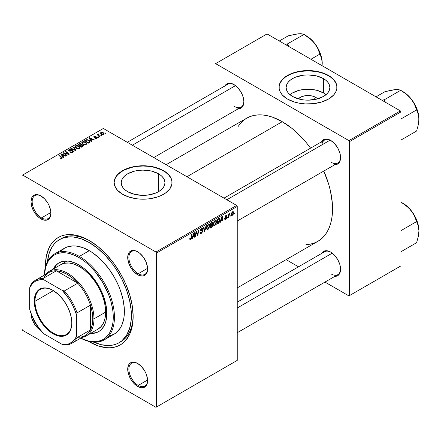 <?xml version="1.0" encoding="UTF-8"?>
<svg xmlns="http://www.w3.org/2000/svg" width="441" height="441" viewBox="0 0 441 441"><rect width="100%" height="100%" fill="white"/><g stroke="black" fill="none" stroke-linecap="round" stroke-linejoin="round"><path stroke-width="0.66" d="M315.756 97.373L313.865 99.699L315.756 97.373L317.669 98.861A10.981 6.339 180 0 0 315.756 97.373A10.981 6.339 180 0 0 298.314 98.861L301.892 96.585L305.85 95.636L312.195 95.995L315.756 97.373M326.004 94.699A21.863 12.624 0 0 0 323.451 92.93L323.451 78.614A21.863 12.624 180 0 1 329.857 87.539A21.863 12.624 180 0 1 316.357 99.203A21.863 12.624 180 0 1 292.532 96.463L289.814 94.55L287.791 92.373L286.545 90.003L286.126 87.539L286.545 85.074L287.791 82.71L289.814 80.527L292.532 78.614L295.845 77.043L303.728 75.157L307.989 74.915L316.357 75.88L323.451 78.614L326.169 80.527L328.192 82.71L329.438 85.074L329.857 87.539L329.438 90.003L328.192 92.373L326.169 94.55L323.451 96.463L316.357 99.203L307.989 100.162L303.728 99.92L299.626 99.203L292.532 96.463A21.863 12.624 180 0 1 286.126 87.539A21.863 12.624 180 0 1 299.626 75.88A21.863 12.624 180 0 1 323.451 78.614L323.451 92.93A21.863 12.624 0 0 0 289.98 94.699M336.935 87.406A28.946 16.708 0 0 0 328.457 75.725L328.457 75.455A28.946 16.708 180 0 1 336.935 87.268A28.946 16.708 180 0 1 319.069 102.709A28.946 16.708 180 0 1 287.526 99.087L294.345 102.009L299.588 103.26L305.155 103.9L313.639 103.657L321.638 102.009L328.457 99.087L333.517 95.146L335.689 92.119L336.797 88.906L336.797 85.631L336.378 84.011L334.73 80.874L332.056 77.985L326.351 74.353L321.638 72.533L316.395 71.277L307.989 70.56L299.588 71.277L294.345 72.533L289.632 74.353L283.927 77.985L280.294 82.417L279.186 85.631L279.186 88.906L280.294 92.119L282.466 95.146L287.526 99.087A28.946 16.708 180 0 1 279.048 87.268A28.946 16.708 180 0 1 296.914 71.833A28.946 16.708 180 0 1 328.457 75.455L328.457 75.725A28.946 16.708 0 0 0 297.025 72.076A28.946 16.708 0 0 0 279.048 87.406M127.631 191.67A21.863 12.624 180 0 1 121.225 182.745A21.863 12.624 180 0 1 134.726 171.08A21.863 12.624 180 0 1 158.556 173.815L158.556 191.67L155.238 193.241L147.36 195.126L143.093 195.369L134.726 194.404L127.631 191.67L124.913 189.757L122.89 187.574L121.65 185.203L121.225 182.745L121.65 180.281L122.89 177.91L124.913 175.727L127.631 173.815L134.726 171.08L138.827 170.364L143.093 170.121L151.461 171.08L158.556 173.815L161.274 175.727L163.291 177.91L164.537 180.281L164.956 182.745L164.537 185.203L163.291 187.574L161.274 189.757L158.556 191.67L158.556 173.815A21.863 12.624 180 0 1 164.956 182.745A21.863 12.624 180 0 1 151.461 194.404A21.863 12.624 180 0 1 127.631 191.67M172.034 182.607A28.946 16.708 0 0 0 163.561 170.926L163.561 170.656A28.946 16.708 180 0 1 172.034 182.475A28.946 16.708 180 0 1 154.168 197.91A28.946 16.708 180 0 1 122.626 194.288L129.45 197.21L137.449 198.863L143.093 199.183L148.738 198.863L156.737 197.21L161.456 195.391L165.469 193.075L169.835 188.869L171.896 184.112L171.896 180.838L171.477 179.211L169.835 176.08L167.161 173.192L161.456 169.553L156.737 167.734L151.495 166.483L143.093 165.761L134.692 166.483L129.45 167.734L124.731 169.553L120.718 171.874L117.565 174.597L114.704 179.211L114.147 182.475L115.393 187.326L117.565 190.352L122.626 194.288A28.946 16.708 180 0 1 114.147 182.475A28.946 16.708 180 0 1 132.019 167.034A28.946 16.708 180 0 1 163.561 170.656L163.561 170.926A28.946 16.708 0 0 0 132.124 167.277A28.946 16.708 0 0 0 114.153 182.607M137.95 363.638A13.23 7.64 -120 0 0 128.882 369.371A13.23 7.64 -120 0 0 138.237 385.406L137.653 386.421A14.057 8.114 60 0 1 127.714 369.2A14.057 8.114 60 0 1 137.653 363.461L133.849 362.138L130.624 362.767L129.389 363.792L128.469 365.247L127.714 369.2L128.469 374.034L130.624 379.001L133.849 383.35L137.653 386.421L141.456 387.744L143.176 387.672L145.921 386.09L146.836 384.635L147.597 380.682L147.404 378.328L145.921 373.334L144.681 370.881L141.456 366.532L137.653 363.461A14.057 8.114 60 0 1 147.597 380.682A14.057 8.114 60 0 1 137.653 386.421L138.237 385.406A13.23 7.64 60 0 1 129.593 373.748A13.23 7.64 60 0 1 131.622 363.147A13.23 7.64 60 0 1 137.95 363.638M32.81 317.669A13.23 7.64 -120 0 0 38.113 326.858A13.23 7.64 60 0 1 32.81 317.669M40.936 330.579A14.057 8.114 60 0 1 30.997 313.347L31.752 318.193L33.907 323.159L37.132 327.509L40.947 330.59A14.057 8.114 60 0 1 40.936 330.579L40.941 330.574M41.233 196.118A13.23 7.64 -120 0 0 32.165 201.851A13.23 7.64 -120 0 0 41.52 217.887L40.936 218.901A14.057 8.114 60 0 1 30.997 201.68A14.057 8.114 60 0 1 40.936 195.942L37.132 194.619L33.907 195.247L32.673 196.273L31.752 197.728L30.997 201.68L31.752 206.515L33.907 211.482L35.412 213.78L38.995 217.562L42.876 219.8L46.459 220.153L49.205 218.571L50.12 217.115L50.88 213.163L50.687 210.809L49.205 205.815L47.964 203.362L44.739 199.012L40.936 195.942A14.057 8.114 60 0 1 50.88 213.163A14.057 8.114 60 0 1 40.936 218.901L41.52 217.887A13.23 7.64 60 0 1 32.877 206.228A13.23 7.64 60 0 1 34.905 195.628A13.23 7.64 60 0 1 41.233 196.118M137.95 251.96A13.23 7.64 -120 0 0 128.882 257.687A13.23 7.64 -120 0 0 138.237 273.729L137.653 274.737A14.057 8.114 60 0 1 127.714 257.522A14.057 8.114 60 0 1 137.653 251.783L135.718 250.885L132.129 250.527L129.389 252.114L128.469 253.564L127.714 257.522L128.469 262.351L130.624 267.318L133.849 271.673L137.653 274.737L139.593 275.642L143.176 275.994L145.921 274.412L146.836 272.957L147.597 268.999L147.404 266.651L145.921 261.656L143.176 256.905L139.593 253.123L137.653 251.783A14.057 8.114 60 0 1 147.597 268.999A14.057 8.114 60 0 1 137.653 274.737L138.237 273.729A13.23 7.64 60 0 1 129.593 262.07A13.23 7.64 60 0 1 131.622 251.464A13.23 7.64 60 0 1 137.95 251.96M50.864 212.496L41.52 217.887L50.864 212.496M147.581 380.015L138.237 385.406L147.581 380.015M147.581 268.337L138.237 273.729L147.581 268.337M224.006 198.13L324.593 140.056A13.23 7.64 60 0 1 330.921 140.552A13.23 7.64 -120 0 0 321.913 144.88M321.632 141.765A14.057 8.114 60 0 1 330.623 140.376L326.82 139.053L325.1 139.119L323.595 139.676L321.439 142.156M224.916 85.929A14.057 8.114 60 0 1 233.906 84.534L230.097 83.211L228.383 83.283L226.872 83.84L224.723 86.32M321.632 253.448A14.057 8.114 60 0 1 330.623 252.054L326.82 250.731L325.1 250.802L322.354 252.384L321.439 253.84M59.524 239.617A59.541 34.376 60 0 1 89.297 242.567L91.017 241.574L89.297 242.567L81.083 238.757L73.184 236.966L69.452 236.85L62.589 238.179L59.524 239.617L56.751 241.552L54.287 243.961L52.165 246.828L49.006 253.807L47.452 261.645A59.541 34.376 60 0 1 59.524 239.617L61.282 238.603A59.541 34.376 60 0 1 90.184 241.062A59.541 34.376 -120 0 0 60.417 239.132M89.297 240.543L80.742 236.574L72.511 234.706L68.62 234.584L64.932 235.009L61.475 235.974L58.284 237.467L55.395 239.485L52.832 241.993L50.616 244.981L48.78 248.41L46.283 256.469L45.451 266.932A62.021 35.809 60 0 1 89.297 240.543L89.297 240.543A62.021 35.809 60 0 1 133.154 316.5L132.311 306.137L129.814 295.194L125.762 284.098L120.305 273.277L113.662 263.145L106.077 254.088L97.852 246.453L89.297 240.543M89.297 341.825A62.021 35.809 60 0 1 88.376 341.279L97.852 345.788L106.077 347.657L109.969 347.778L113.662 347.354L117.119 346.389L120.305 344.895L123.199 342.883L125.762 340.369L129.814 333.953L132.311 325.893L133.154 316.5A62.021 35.809 60 0 1 89.297 341.825L89.451 341.549L89.297 341.825M166.119 164.708L246.701 118.182A71.117 41.063 -120 0 1 282.262 121.705L292.074 128.485L296.859 132.636L305.966 142.25L310.585 148.143A71.117 41.063 -120 0 0 282.262 121.705L186.951 176.736L282.262 121.705L272.45 117.157L267.665 115.779L263.018 115.013L258.558 114.875L254.325 115.36L250.361 116.468L246.701 118.182L243.388 120.492L240.45 123.37L237.914 126.793M305.966 244.672L310.199 244.187L314.163 243.079L317.823 241.365A71.117 41.063 -120 0 0 323.815 171.058L328.721 184.377L330.386 190.699L332.31 202.976L332.31 214.359L331.582 219.579L330.386 224.414L328.721 228.818L326.616 232.754L324.074 236.178L321.136 239.055L317.823 241.365L237.236 287.89M237.236 302.168L324.593 251.739A13.23 7.64 60 0 1 330.921 252.23M127.289 142.289L227.876 84.22A13.23 7.64 60 0 1 234.199 84.711M22.05 175.386L22.05 329.333L22.05 175.386L22.634 175.044L103.332 128.458L236.652 205.429L155.96 252.02L22.634 175.044L155.96 252.02L156.544 253.029L156.544 406.982L237.236 360.391L237.236 206.443L156.544 253.029L156.544 406.982L155.96 407.319L22.634 330.342L22.05 329.333L22.634 330.342L155.96 407.319L156.544 406.982L237.236 360.391L155.96 407.319L237.236 360.391L237.236 206.443L236.652 205.429L237.236 206.443L156.544 253.029L155.96 252.02L236.652 205.429L103.332 128.458L22.05 175.386M216.559 221.773L215.55 224.833L214.618 225.632L213.802 225.594L213.4 223.741L214.172 221.465L215.765 220.307L216.388 220.776L216.559 221.773L216.057 220.395L215.142 220.489L213.929 221.9L213.367 224.32L213.896 225.654L214.773 225.549L213.4 224.756L214.773 225.549L216.559 221.773L216.09 221.503L216.559 221.773M220.869 220.682L220.368 222.258L219.905 222.529L221.806 216.702L222.325 216.404L222.887 220.803L222.457 221.051L222.319 219.844L220.869 220.682L222.319 219.844L222.457 221.051L222.887 220.803L222.325 216.404L221.806 216.702L219.905 222.529L220.368 222.258L220.053 222.077L220.368 222.258L220.869 220.682L220.566 220.506L220.869 220.682M190.606 239.507L189.873 239.474L189.801 238.493L190.231 238.184L190.446 239L191.025 238.471L191.681 234.094L192.111 233.846L191.328 238.669L190.606 239.507L191.603 237.605L192.111 233.846L191.681 234.094L191.19 237.727L190.633 238.934L190.231 238.184L189.801 238.493L189.994 239.601L190.606 239.507L189.768 239.022L190.606 239.507M202.684 231.139L201.884 232.909L200.423 233.405L200.131 232.401L200.556 232.098L200.694 232.771L201.206 232.809L202.243 231.613L202.116 231.062L200.627 230.571L200.633 229.618L201.261 228.576L202.165 228.063L202.81 228.444L202.899 229.033L202.469 229.326L202.347 228.791L201.84 228.73L200.98 229.888L202.419 230.389L202.684 231.139L200.98 229.888L201.691 228.807L202.469 229.326L202.899 229.033L202.551 228.118L201.702 228.245L200.556 230.163L201.041 230.919L202.149 231.084L202.259 231.431L201.427 232.705L200.666 232.732L200.556 232.098L200.131 232.401L200.473 233.438L201.399 233.272L200.137 232.539L201.399 233.272L202.684 231.139L200.572 229.921L202.684 231.139M206.509 225.533L204.723 231.293L204.177 231.608L203.549 227.242L203.979 226.994L204.519 230.737L206.052 225.798L206.509 225.533L206.052 225.798L204.519 230.737L203.979 226.994L203.549 227.242L204.177 231.608L204.723 231.293L204.078 230.924L204.723 231.293L206.509 225.533M209.756 225.704L208.747 228.758L207.81 229.557L207 229.518L206.592 227.672L207.369 225.395L208.962 224.237L209.585 224.706L209.756 225.704L209.255 224.326L208.339 224.414L207.127 225.831L206.564 228.245L207.094 229.579L207.97 229.48L206.597 228.686L207.97 229.48L209.756 225.704L209.288 225.434L209.756 225.704M234.358 213.505L233.835 214.486L234.358 213.505M212.782 225.169L212.071 226.933L209.966 228.262L210.66 223.14L212.132 222.325L212.711 222.457L212.805 223.394L212.275 224.508L212.782 225.169L212.275 224.508L212.838 223.03L212.275 222.286L210.66 223.14L209.966 228.262L211.608 227.319L211.129 227.043L211.608 227.319L212.782 225.169L211.708 224.546L212.782 225.169M192.855 236.856L192.353 238.432L191.89 238.702L193.792 232.876L194.31 232.578L194.872 236.977L194.442 237.225L194.305 236.018L192.855 236.856L194.305 236.018L194.442 237.225L194.872 236.977L194.31 232.578L193.792 232.876L191.89 238.702L192.353 238.432L192.039 238.25L192.353 238.432L192.855 236.856L192.552 236.679L192.855 236.856M196.162 233.35L195.727 236.486L195.297 236.734L195.991 231.602L196.443 231.343L197.612 234.678L198.185 230.34L198.615 230.092L197.921 235.218L197.474 235.477L196.295 232.153L196.162 233.35L196.295 232.153L197.474 235.477L197.921 235.218L198.615 230.092L198.185 230.34L197.612 234.678L196.443 231.343L195.991 231.602L195.297 236.734L195.727 236.486L195.357 236.277L195.727 236.486L196.162 233.35L195.787 233.135L196.162 233.35M225.621 218.857L225.009 218.35L224.585 218.719L225.599 219.298L224.932 219.458L224.618 219.05L225.009 218.35L225.456 218.934L226.172 218.13L226.062 217.738L225.048 217.474L225.02 216.663L225.676 215.71L226.542 215.462L226.817 216.079L226.393 216.388L225.946 215.98L225.384 216.718L226.553 217.419L226.294 218.648L225.599 219.298L226.608 217.722L225.384 216.768L225.831 216.035L226.393 216.388L226.817 216.079L226.575 215.478L225.847 215.594L224.96 217.088L226.178 218.008L225.621 218.857L224.656 218.604M218.642 223.146L216.774 224.337L217.463 219.21L219.238 218.361L219.899 219.453L219.436 221.922L218.642 223.146L219.905 219.734L219.006 218.383L217.463 219.21L216.774 224.337L217.981 223.637L217.507 223.361L217.981 223.637L218.642 223.146L218.234 222.909L218.642 223.146M233.57 212.573L233.041 214.596L231.817 215.605L231.36 215.34L231.233 214.491L231.96 212.27L233.008 211.575L233.57 212.573L233.239 211.641L232.578 211.713L231.233 214.679L231.558 215.544L232.242 215.467L231.238 214.883L232.242 215.467L233.57 212.573L233.057 212.281L233.57 212.573M230.423 215.776L229.899 216.757L230.423 215.776M228.901 215.958L228.686 217.457L228.256 217.705L228.758 213.979L229.188 213.731L229.083 214.502L230.059 213.29L228.901 215.958L230.059 213.29L229.083 214.502L229.188 213.731L228.758 213.979L228.256 217.705L228.686 217.457L228.317 217.242L228.686 217.457L228.901 215.958L228.521 215.737L228.901 215.958M227.556 217.435L227.032 218.411L227.556 217.435M98.812 137.14L98.326 136.749L97.891 136.997L98.387 137.388L98.812 137.14L98.326 136.749L97.891 136.997L98.387 137.388L98.812 137.14M101.684 135.486L101.198 135.089L100.763 135.343L101.259 135.729L101.684 135.486L101.198 135.089L100.763 135.343L101.259 135.729L101.684 135.486M86.182 144.494L86.717 143.248L85.251 141.914L83.129 141.589L81.839 142.344L81.811 143.11L82.555 143.992L85.212 144.786L86.182 144.494L86.789 143.606L85.587 142.09L82.351 141.859L81.756 142.917L83.007 144.284L86.182 144.494M91.722 141.236L91.105 140.299L92.56 139.461L93.812 140.029L94.242 139.78L89.589 137.741L89.071 138.039L91.259 141.5L91.722 141.236L91.105 140.299L92.56 139.461L93.812 140.029L94.242 139.78L89.589 137.741L89.071 138.039L91.259 141.5L91.722 141.236M81.53 144.698L81.094 143.794L81.094 145.221L81.094 143.794L79.606 143.584L79.606 144.064L79.606 143.584L78.967 143.871L78.967 144.428L78.967 143.871L77.919 144.477L81.32 147.239L83.327 145.965L83.084 145.028L81.53 144.698L81.364 143.987L80.405 143.546L77.919 144.477L81.32 147.239L83.426 145.657L82.864 144.88L81.53 144.698L81.613 144.433M76.078 150.271L73.774 146.875L73.311 147.14L75.29 150.05L71.244 148.33L70.814 148.578L75.532 150.579L76.078 150.271L73.774 146.875L73.311 147.14L75.29 150.05L71.244 148.33L70.814 148.578L75.532 150.579L76.078 150.271M60.274 158.413L61.613 158.617L62.374 157.823L59.375 155.182L58.945 155.436L61.757 157.867L61.216 158.264L60.312 157.9L59.937 158.176L62.01 158.451L62.39 157.944L59.375 155.182L58.945 155.436L61.349 157.393L61.564 158.159L60.312 157.9L59.937 158.176L60.274 158.413M67.082 155.464L64.182 153.132L68.829 154.455L69.276 154.196L65.88 151.428L65.444 151.682L68.349 154.014L63.702 152.685L63.256 152.944L66.652 155.712L67.082 155.464L64.182 153.132L68.829 154.455L69.276 154.196L65.88 151.428L65.444 151.682L68.349 154.014L63.702 152.685L63.256 152.944L66.652 155.712L67.082 155.464M63.708 157.409L63.091 156.478L64.546 155.634L65.797 156.202L66.227 155.954L61.575 153.915L61.051 154.218L63.245 157.674L63.708 157.409L63.091 156.478L64.546 155.634L65.797 156.202L66.227 155.954L61.575 153.915L61.051 154.218L63.245 157.674L63.708 157.409M69.254 150.646L69.375 149.901L71.001 149.934L71.293 149.609L68.912 149.615L68.912 150.938L68.912 149.615L68.372 150.282L68.851 150.905L72.506 151.048L72.357 152.426L72.357 151.925L71.244 152.162L71.244 152.547L70.659 151.952L70.659 152.393L70.532 151.875L70.532 152.338L70.532 151.875L70.158 152.151L72.809 152.217L73.289 151.803L73.278 151.114L72.473 150.596L69.088 150.519L69.722 149.758L71.001 149.934L71.381 149.664L70.747 149.394L68.912 149.615L68.493 150.613L69.485 151.125L72.291 150.954L72.771 151.379L72.357 151.925L70.158 152.151L71.464 152.564L72.809 152.217L73.393 151.461L72.892 150.783L69.777 150.761L69.017 150.331L69.017 150.987M79.38 148.424L79.909 147.173L78.448 145.844L76.547 145.486L75.031 146.274L75.009 147.04L75.747 147.917L78.404 148.716L79.38 148.424L79.981 147.531L78.785 146.021L75.549 145.784L74.953 146.842L76.205 148.215L79.38 148.424M94.986 138.248L96.551 138.441L97.489 137.57L96.607 136.991L94.622 137.107L94.528 136.545L96.05 136.286L94.594 136.137L93.801 136.677L94.131 137.327L96.91 137.57L96.485 138.099L94.986 138.248L97.009 138.242L97.494 137.647L96.397 136.98L94.49 137.041L94.528 136.545L96.05 136.286L94.176 136.319L93.768 136.842L94.131 137.327L96.761 137.432L96.656 138.016L94.986 138.248M89.898 142.178L88.845 140.106L88.845 140.64L88.845 140.106L86.32 139.687L86.32 140.183L86.32 139.687L85.747 139.962L85.747 140.514L85.747 139.962L84.727 140.547L88.128 143.314L89.992 142.046L89.468 140.547L86.993 139.582L84.727 140.547L88.128 143.314L90.096 141.677M103.652 134.411L104.032 133.452L102.907 132.46L101.436 132.245L100.465 132.895L101.292 134.213L103.133 134.604L104.098 133.75L103.139 132.581L100.901 132.438L100.427 133.083L101.452 134.312L103.652 134.411M100.041 136.434L98.475 135.034L98.349 134.538L98.79 134.318L98.492 133.954L97.941 134.235L98.073 134.841L97.566 134.422L97.136 134.67L99.611 136.682L100.041 136.434L99.071 135.619L98.492 133.954L98.095 134.058L98.073 134.841L97.566 134.422L97.136 134.67L99.611 136.682L100.041 136.434M105.614 133.215L105.129 132.818L104.693 133.072L105.19 133.458L105.614 133.215L105.129 132.818L104.693 133.072L105.19 133.458L105.614 133.215M215.015 63.973L215.015 91.64L215.015 63.973L267.059 33.929L400.384 110.9L348.925 140.613L215.599 63.636L348.925 140.613L349.509 141.622L349.509 295.569L400.968 265.862L400.968 111.915L349.509 141.622L349.509 295.569L348.925 295.911L324.967 282.075L348.925 295.911L400.968 265.862L348.925 295.911L400.968 265.862L400.968 111.915L400.384 110.9L400.968 111.915L349.509 141.622L348.925 140.613L400.384 110.9L267.059 33.929L215.015 63.973M215.015 122.196L215.015 136.478L215.015 122.196M298.502 266.799L286.132 259.661L298.502 266.799M334.427 276.336L337.652 275.708L339.807 273.227L340.562 269.275L340.369 266.921L339.807 264.44L337.652 259.473L334.427 255.124L330.623 252.054A14.057 8.114 60 0 1 340.562 269.275A14.057 8.114 60 0 1 334.862 276.364M237.71 108.817L240.935 108.188L243.09 105.708L243.845 101.755L243.653 99.401L243.09 96.926L240.935 91.954L237.71 87.605L233.906 84.534A14.057 8.114 60 0 1 243.845 101.755A14.057 8.114 60 0 1 238.146 108.844M334.427 164.653L337.652 164.03L339.807 161.549L340.562 157.591L340.369 155.243L339.807 152.762L337.652 147.796L334.427 143.446L330.623 140.376A14.057 8.114 60 0 1 340.562 157.591A14.057 8.114 60 0 1 334.862 164.68M340.557 157.244A13.23 7.64 60 0 1 337.823 162.972A13.23 7.64 60 0 1 331.208 162.321A13.23 7.64 -120 0 0 340.557 157.25M234.491 106.479A13.23 7.64 -120 0 0 243.84 101.408A13.23 7.64 60 0 1 241.106 107.135L153.749 157.569M331.208 273.999A13.23 7.64 -120 0 0 340.557 268.927A13.23 7.64 60 0 1 337.823 274.655M133.143 315.475A59.541 34.376 60 0 1 120.823 341.731A59.541 34.376 60 0 1 119.93 342.216A59.541 34.376 -120 0 0 133.143 315.475M147.592 268.657A13.23 7.64 60 0 1 144.857 274.385A13.23 7.64 60 0 1 138.237 273.729A13.23 7.64 -120 0 0 147.592 268.657M147.592 380.335A13.23 7.64 60 0 1 144.857 386.062A13.23 7.64 60 0 1 138.237 385.406A13.23 7.64 -120 0 0 147.592 380.335M50.875 212.816A13.23 7.64 60 0 1 48.135 218.543A13.23 7.64 60 0 1 41.52 217.887A13.23 7.64 -120 0 0 50.875 212.816M171.896 181.108L170.788 177.894L168.616 174.868L165.469 172.144L161.456 169.824L154.168 167.304L148.738 166.356L143.093 166.031L137.449 166.356L132.019 167.304L124.731 169.824L120.718 172.144L117.565 174.868L115.393 177.894L114.291 181.108M336.797 85.901L335.689 82.688L333.517 79.661L330.364 76.938L326.351 74.623L321.638 72.804L316.395 71.547L307.989 70.83L299.588 71.547L294.345 72.804L289.632 74.623L285.619 76.938L282.466 79.661L280.294 82.688L279.186 85.901M323.451 92.93L316.357 90.19L307.989 89.231L299.626 90.19L292.532 92.93M63.702 153.308L63.702 152.685L63.702 153.308M65.803 153.633L65.803 153.253L65.803 153.633M67.33 154.047L67.33 153.677L67.33 154.047M68.349 154.322L68.349 154.014L68.349 154.322M65.88 152.035L65.88 151.428L65.88 152.035M64.182 153.7L64.182 153.132L64.182 153.7M65.02 154.383L65.02 153.766L65.02 154.383M61.575 155.039L61.575 153.915L61.575 155.039M63.091 157.437L63.091 156.478L63.091 157.437M62.848 156.064L62.198 155.039L62.198 156.026L62.198 155.039L61.701 154.356L61.701 155.238L61.701 154.356L64.006 155.392L64.006 155.949L64.006 155.392L62.848 156.064L62.848 157.046L62.848 156.064L61.701 154.356L64.006 155.392L62.848 156.064M60.312 158.435L60.312 157.9L60.312 158.435M60.626 158.578L60.626 158.126L60.626 158.578M61.564 158.628L61.564 158.159L61.564 158.628M61.762 158.567L61.762 157.889L61.564 158.159M59.375 155.783L59.375 155.182L59.375 155.783M61.867 158.523L61.867 157.211L61.867 158.523M72.506 151.048L72.771 152.239M69.777 151.158L69.777 150.761L69.777 151.158M70.935 151.037L70.935 150.585L70.935 151.037M72.892 152.167L72.892 150.783L72.892 152.167M71.244 148.76L71.244 148.33L71.244 148.76M74.077 149.962L74.077 149.51L74.077 149.962M75.29 150.48L75.29 150.05L75.29 150.48M73.774 147.823L73.774 146.875L73.774 147.823M75.549 147.757L75.549 145.784L75.549 147.757M78.785 146.566L78.785 146.021L78.785 146.566M76.646 147.978L75.604 146.831L75.604 147.801L76.012 146.07L78.316 146.241L79.341 147.503L78.933 148.617L78.933 148.132L76.646 147.978L76.646 148.43L75.604 146.831L76.569 145.883L78.316 146.241L79.336 147.399L78.515 148.292L76.646 147.978M82.864 146.346L82.864 144.88L82.864 146.346M79.81 145.414L78.752 144.554L78.752 145.15L78.752 144.554L79.479 144.13L80.686 144.047L81.023 145.265L81.023 144.516L80.499 145.563L80.499 145.012L79.81 145.414L79.81 146.01L79.81 145.414L78.752 144.554L79.964 143.915L80.83 144.146L80.957 144.659L79.81 145.414M81.353 146.666L80.207 145.734L80.207 146.335L80.207 145.734L81.111 145.216L82.428 145.117L82.55 146.533L82.55 145.954L82.153 146.759L82.153 146.208L81.353 146.666L81.353 147.222L81.353 146.666L80.207 145.734L81.651 144.984L82.577 145.216L82.55 145.954L81.353 146.666M95.306 138.397L95.306 137.939L95.306 138.397M96.656 138.408L96.656 138.016L96.656 138.408M96.761 137.432L96.656 138.016M94.176 137.349L94.176 136.319L94.176 137.349M94.49 137.041L94.528 136.545M94.771 137.509L94.771 137.157L94.771 137.509M95.388 137.46L95.388 137.107L95.388 137.46M96.397 137.333L96.397 136.98L96.397 137.333M97.152 138.154L97.152 137.168L97.152 138.154M89.589 138.86L89.589 137.741L89.589 138.86M91.105 141.263L91.105 140.299L91.105 141.263M90.863 139.891L90.212 138.865L90.212 139.852L90.212 138.865L89.716 138.182L89.716 139.064L89.716 138.182L92.02 139.218L92.02 139.775L92.02 139.218L90.863 139.891L90.863 140.872L90.863 139.891L89.716 138.182L92.02 139.218L90.863 139.891M88.161 142.741L85.554 140.624L85.554 141.219L85.554 140.624L86.778 139.995L88.393 140.337L89.451 141.589L88.707 142.978L88.707 142.426L88.161 142.741L88.161 143.292L88.161 142.741L85.554 140.624L86.998 139.957L88.784 140.591L89.418 141.787L88.161 142.741M82.351 143.832L82.351 141.859L82.351 143.832M85.587 142.641L85.587 142.09L85.587 142.641M82.406 142.906L82.82 142.14L84.016 141.941L85.896 142.961L86.122 143.733L85.736 144.687L85.736 144.201L84.396 144.383L83.073 143.805L82.406 142.906L82.82 142.14L85.119 142.311L86.144 143.573L85.736 144.201L83.454 144.053L83.454 144.505L82.406 142.906L82.406 143.876L82.395 142.779L82.395 143.865M100.901 133.921L100.901 132.438L100.901 133.921M103.139 133.138L103.139 132.581L103.139 133.138M101.832 134.036L101.254 132.664L102.714 132.829L103.282 134.191L103.282 134.566L103.282 134.191L101.832 134.036L101.832 134.488L101.011 133.204L101.518 132.565L102.637 132.785L103.514 133.7L102.924 134.307L101.832 134.036M100.989 133.992L101.254 132.664M103.525 134.477L103.525 133.81L103.282 134.191M101.198 135.685L101.198 135.089L101.198 135.685M97.566 135.023L97.566 134.422L97.566 135.023M98.073 135.437L98.073 134.841L98.073 135.437M98.095 134.058L98.073 134.841M98.492 134.378L98.492 133.954L98.492 134.378M98.326 135.641L98.481 134.389M99.071 136.241L99.071 135.619L99.071 136.241M98.326 137.338L98.326 136.749L98.326 137.338M105.129 133.414L105.129 132.818L105.129 133.414M75.604 146.831L75.593 147.796M82.776 146.401L82.776 145.58L82.55 145.954M212.579 222.33L212.275 222.286M211.845 222.457L212.838 223.03L211.845 222.457M211.972 224.337L212.275 224.508L211.972 224.337M211.735 223.069L211.007 223.488L210.792 225.086L211.007 223.488L210.638 223.278L211.735 223.069L211.261 222.793L212.413 223.295L212.176 224.094L210.792 225.086L210.423 224.871L210.792 225.086L212.281 223.89L212.369 223.036L211.735 223.069L212.413 223.295M211.581 224.629L212.215 224.998L210.71 225.687L210.478 227.418L210.71 225.687L210.346 225.472L210.71 225.687L211.614 225.164L211.134 224.888L212.358 225.401L211.697 226.691L210.478 227.418L210.109 227.203L210.478 227.418L211.697 226.691L212.325 225.693L212.198 224.993L212.358 225.401M206.989 228.025L207.457 226.001L207.132 225.814L207.457 226.001L208.328 224.976L207.909 224.734L208.968 224.921L209.326 225.897L208.003 228.907L207.353 228.962L206.581 227.788L207.474 229.011L208.599 228.317L209.326 226.084L208.764 224.855L207.546 225.842L206.989 228.025M203.841 229.27L204.376 229.579L203.841 229.27M204.012 230.445L204.519 230.737L204.012 230.445M200.131 232.424L200.666 232.732L200.131 232.424M200.556 230.158L202.149 231.084M202.061 231.034L200.556 230.163M200.578 230.4L201.554 230.963L200.578 230.4M200.727 230.737L201.041 230.919L200.727 230.737M201.713 228.24L202.899 228.929L201.713 228.24M201.625 228.295L202.899 229.033L201.625 228.295M201.576 228.328L202.474 229.215M201.272 228.565L201.691 228.807L201.272 228.565M200.616 229.678L200.98 229.888L200.616 229.678M201.14 230.219L200.98 229.888M200.578 229.893L201.074 230.18M202.397 230.373L201.873 230.285M189.878 238.438L190.192 238.62L189.878 238.438M190.633 238.934L190.192 238.62M191.234 237.39L191.603 237.605L191.234 237.39M194.382 236.696L194.872 236.977L194.382 236.696M193.831 235.742L194.305 236.018L193.831 235.742M193.086 236.167L193.654 234.441L193.34 234.259L193.654 234.441L193.99 233.278L193.715 233.118L194.249 235.5L192.778 235.99L194.249 235.5L193.99 233.278L193.086 236.167M196.372 232.44L197 232.804L196.372 232.44M196.714 233.487L197.397 233.879L196.714 233.487M197.044 234.353L197.612 234.678L197.044 234.353M197.221 234.81L197.921 235.218L197.221 234.81M195.947 231.955L196.295 232.153L195.947 231.955M224.96 217.088L226.09 217.76M225.913 215.561L226.817 216.079L225.913 215.561M225.831 216.035L226.393 216.388M225.048 216.575L225.384 216.768L225.048 216.575M224.993 216.774L225.472 217.071M225.775 217.126L225.423 217.022M225.478 217.071L226.608 217.722L225.478 217.071M224.585 218.719L224.849 219.42L225.599 219.298L224.585 218.714M222.396 220.522L222.887 220.803L222.396 220.522M221.845 219.568L222.319 219.844L221.845 219.568M221.101 219.993L221.669 218.267L221.354 218.086L221.669 218.267L222.005 217.104L221.729 216.944L222.264 219.326L220.792 219.816L222.264 219.326L222.005 217.104L221.101 219.993M219.475 218.433L219.006 218.383M219.442 219.464L219.905 219.734L219.442 219.464M218.968 218.973L217.81 219.563L217.281 223.488L218.973 222.044L219.48 219.949L218.968 218.973L219.48 219.949L217.826 223.174L216.911 223.273L217.281 223.488L217.81 219.563L217.446 219.348L217.81 219.563L218.433 219.205L217.953 218.929L218.968 218.973L218.422 218.659L219.188 219.012L218.493 218.615M213.791 224.094L214.265 222.071L213.94 221.884L214.265 222.071L215.131 221.046L214.712 220.809L215.77 220.991L216.134 221.966L214.806 224.982L214.155 225.031L213.389 223.863L214.276 225.081L215.406 224.386L216.112 222.352L215.754 220.98L214.442 221.762L213.791 224.094M232.556 212.154L231.905 213.047L231.657 214.464L231.972 215.098L232.666 214.58L233.14 212.959L232.837 212.088L232.556 212.154L233.146 212.821L232.247 215.032L231.26 214.155L231.657 214.381L232.556 212.154L232.236 211.967L232.92 212.121L232.401 211.823M232.247 215.032L231.233 214.69M228.714 214.293L229.083 214.502L228.714 214.293M229.458 213.676L229.893 213.924L229.458 213.676M229.397 213.775L229.678 213.94L229.397 213.775M59.221 262.715A39.696 22.915 -120 0 0 53.841 268.679L56.018 265.443L57.661 263.834M53.256 269.021A39.696 22.915 60 0 1 58.923 262.88A39.696 22.915 60 0 1 78.768 264.848L84.248 268.635L89.512 273.519L96.579 282.488L100.465 289.224L103.525 296.269L106.298 306.831L106.705 316.561L105.631 322.173L103.525 326.831L100.465 330.348L98.619 331.632L94.363 333.209L90.471 333.473A39.696 22.915 60 0 0 98.619 331.632A39.696 22.915 60 0 0 104.704 299.825A39.696 22.915 60 0 0 78.768 264.848L76.017 263.415L70.621 261.541L68.03 261.116L63.179 261.309L58.923 262.88L57.076 264.17L55.434 265.78L53.256 269.021M79.358 256.408L78.768 257.423A48.791 28.169 60 0 1 113.254 316.048A48.791 28.169 60 0 1 80.709 338.153L88.784 341.163L91.971 341.687L97.935 341.45L103.166 339.515L105.438 337.927L109.197 333.605L110.647 330.904L112.609 324.565L113.105 320.987L113.105 313.176L112.609 309.02L110.647 300.415L109.197 296.043L103.166 283.172L95.036 271.513L88.784 264.92L85.499 262.07L82.153 259.567L75.389 255.659L68.757 253.355L65.566 252.831L59.601 253.068L56.883 253.829L54.375 255.003L50.087 258.564L48.345 260.912L45.754 266.634L44.326 275.129A48.791 28.169 60 0 1 78.768 257.423L79.358 256.408A49.618 28.648 60 0 1 111.771 300.134A49.618 28.648 60 0 1 104.164 339.89A49.618 28.648 60 0 1 80.681 338.17A49.618 28.648 -120 0 0 114.434 316.406A49.618 28.648 -120 0 0 79.358 256.408L89.297 250.67L79.358 256.408A49.618 28.648 -120 0 0 44.293 275.145A49.618 28.648 60 0 1 54.546 253.95A49.618 28.648 60 0 1 79.358 256.408M104.164 339.89L114.103 334.151A49.618 28.648 -120 0 0 121.71 294.395A49.618 28.648 -120 0 0 89.297 250.67L92.737 252.847L99.479 258.294L102.72 261.502L108.789 268.751L114.103 276.86L118.469 285.514L120.239 289.946L122.868 298.805L124.213 307.371L124.213 315.309L123.706 318.953L121.71 325.397L120.239 328.143L116.418 332.542L114.103 334.151L108.789 336.119M89.297 242.567A59.541 34.376 60 0 1 128.193 295.035A59.541 34.376 60 0 1 119.064 342.745A59.541 34.376 60 0 1 93.955 342.188L101.518 344.757L109.142 345.512L112.687 345.11L116.005 344.184L119.064 342.745L121.843 340.81L126.429 335.535L129.582 328.556L131.197 320.138L131.197 310.607L129.582 300.332L126.429 289.704L121.843 279.131L116.005 269.021L112.687 264.264L105.41 255.571L97.511 248.244L89.297 242.567M59.017 265.901L60.748 264.694A37.215 21.488 60 0 1 79.358 266.535A37.215 21.488 60 0 1 103.668 299.329A37.215 21.488 60 0 1 97.963 329.146L86.265 335.899A37.215 21.488 60 0 1 81.954 337.437A37.215 21.488 -120 0 0 93.972 318.865L92.803 318.865A36.388 21.008 60 0 1 90.466 329.89A36.388 21.008 60 0 1 77.792 337.205M60.125 251.833L64.485 248.211L67.038 247.015L72.759 245.902L75.869 246.001L82.45 247.495L89.297 250.67A49.618 28.648 -120 0 0 64.485 248.211L54.546 253.95M98.905 331.461A39.696 22.915 -120 0 1 91.055 333.137L94.947 332.872L97.163 332.255M60.748 264.694L64.739 263.216L69.287 263.034L74.22 264.159L79.358 266.535L84.49 270.085L89.424 274.66L93.972 280.096L97.963 286.176L101.232 292.67L103.668 299.329L105.162 305.894L105.669 312.112L105.162 317.752L103.668 322.586L101.232 326.434L97.963 329.146M408.84 96.314L411.04 98.74A22.375 12.916 -120 0 0 403.129 91.722L400.979 90.482L406.398 94.159L411.04 98.74L414.353 104.037L416.613 109.93L400.968 118.96L416.613 109.93L418.3 114.213L418.95 119.125L418.3 124.797L416.613 131.021L400.968 140.056L416.613 131.021L418.3 124.797L418.779 121.909L418.812 116.661L417.748 111.441L415.681 106.116L412.759 101.061L409.182 96.607L405.196 93.073L400.979 90.482L406.398 94.159L408.84 96.314M385.302 102.196L384.42 99.699L400.792 90.245L400.979 90.482L400.792 90.245L384.42 99.699L382 100.289L384.227 99.716A25.683 14.829 60 0 1 384.607 99.936A25.683 14.829 -120 0 0 384.227 99.716L385.302 102.196M397.076 89.617L393.025 89.881L384.971 91.662L376.013 96.833L384.971 91.662L395.219 89.606L398.532 89.622L400.792 90.245L397.049 89.523L393.499 89.936M418.95 119.279L418.95 119.125A22.375 12.916 -120 0 0 411.04 98.74L414.353 104.037L417.555 112.086L418.779 116.551L418.95 119.125A22.375 12.916 -120 0 1 418.95 119.213M330.105 140.15L226.845 199.767L330.105 140.15M332.244 253.145L237.236 307.994L332.244 253.145M408.84 207.998L411.04 210.418A22.375 12.916 -120 0 0 403.129 203.406L400.979 202.16L406.398 205.837L411.04 210.418L414.353 215.715L416.613 221.608L400.968 230.637L416.613 221.608L418.3 225.891L418.95 230.803L418.3 236.475L416.613 242.699L400.968 251.734L416.613 242.699L418.3 236.475L418.95 230.803L417.748 223.118L414.314 215.214L409.182 208.29L403.129 203.4A22.375 12.916 -120 0 0 403.129 203.4L400.979 202.16L406.398 205.837L408.84 207.998M418.95 230.957L418.95 230.803A22.375 12.916 -120 0 0 411.04 210.418L412.87 212.997L415.521 218.527L418.3 225.891L418.95 230.803A22.375 12.916 -120 0 1 418.95 230.897M132.333 145.199L235.522 85.626L132.333 145.199M287.51 43.88L285.283 44.453L287.51 43.88A25.683 14.829 60 0 1 287.703 43.984A25.683 14.829 -120 0 0 287.51 43.88L304.075 34.409L312.123 40.478L316.153 45.478L317.636 48.196L321.583 58.372L322.233 63.284L322.062 66.073L322.233 63.284L321.693 58.245L318.964 50.28L314.323 42.898L310.508 38.869L306.412 35.886A22.375 12.916 -120 0 1 314.323 42.898L317.636 48.196L319.896 54.089L310.938 59.259L319.896 54.089L321.583 58.372L322.233 63.284A22.375 12.916 -120 0 0 314.323 42.898L309.681 38.317L304.075 34.409L287.51 43.88M286.898 45.379L287.703 43.984L286.898 45.379M288.585 46.355L287.89 44.094A25.683 14.829 -120 0 0 287.703 43.984A25.683 14.829 60 0 1 287.89 44.094L288.585 46.355M300.36 33.781L296.308 34.045L288.254 35.82L279.296 40.991L288.254 35.82L298.502 33.764L301.815 33.786L304.075 34.409L300.332 33.681L296.782 34.1M53.218 290.542A26.047 15.038 -120 0 0 34.971 301.275L34.271 301.275A26.543 15.325 60 0 1 53.041 290.437A26.543 15.325 60 0 1 71.811 322.95L71.453 326.968L69.595 331.886L67.55 334.239L63.471 336.158L60.224 336.285L54.882 334.747L51.2 332.619L47.595 329.708L42.612 324.113L39.767 319.775L37.435 315.144L35.699 310.398L34.63 305.712L34.359 299.202L35.699 293.805L37.435 291.06L41.134 288.486L45.858 287.94L49.381 288.739L53.041 290.437L58.488 294.516L63.471 300.112L67.55 306.738L70.384 313.832L71.453 318.512L71.811 322.95A26.543 15.325 60 0 1 53.041 333.787A26.543 15.325 60 0 1 34.271 301.275L34.971 301.275A26.047 15.038 60 0 1 40.368 289.351A26.047 15.038 60 0 1 53.218 290.542M53.389 290.641L34.971 301.275L53.389 290.641M43.687 278.128A36.388 21.008 60 0 1 56.354 270.813A36.388 21.008 60 0 1 77.792 283.188L72.561 278.15L67.076 274.302L61.591 271.816L56.354 270.813L77.792 283.188A36.388 21.008 60 0 1 90.466 305.139A36.388 21.008 60 0 1 92.803 318.865L92.213 312.189L90.466 305.139L90.466 329.89L92.213 324.857L92.803 318.865L93.972 318.865A37.215 21.488 -120 0 0 75.113 278.833A37.215 21.488 -120 0 0 45.566 274.412A37.215 21.488 60 0 1 49.056 271.447A37.215 21.488 60 0 1 77.732 281.413A37.215 21.488 60 0 1 93.972 318.865L105.669 312.112L93.972 318.865A37.215 21.488 60 0 1 86.265 335.899M35.434 280.267L48.885 272.499A36.388 21.008 -120 0 1 56.354 270.813L42.909 278.58L43.813 279.776A35.561 20.529 60 0 0 29.652 287.956L30.236 285.895A36.388 21.008 60 0 1 35.434 280.267A36.388 21.008 60 0 1 42.909 278.58A36.388 21.008 -120 0 0 30.236 285.895L29.652 287.956L29.652 309.262L32.017 315.899L35.263 322.377L39.249 328.429L43.813 333.793L62.269 344.449L64.347 344.972A36.388 21.008 -120 0 0 77.015 337.657L76.431 336.274L76.431 314.962L77.015 312.901L90.466 305.139L90.466 329.89L77.015 337.657A36.388 21.008 60 0 1 71.817 343.285A36.388 21.008 60 0 1 64.347 344.972L62.269 344.449L66.834 344.355L68.912 343.798L72.544 341.698L75.367 338.363L76.431 336.274L76.431 314.962L75.367 311.644L72.544 305.051L68.912 298.755L62.269 290.432L43.813 279.776L42.909 278.58L56.354 270.813L77.792 283.188L64.347 290.955L62.269 290.432L43.813 279.776L39.249 279.875L35.263 281.319L32.017 284.048L29.652 287.956L29.652 309.262A35.561 20.529 60 0 0 43.813 333.793L62.269 344.449A35.561 20.529 60 0 0 76.431 336.274L77.015 337.657L90.466 329.89A36.388 21.008 -120 0 1 85.267 335.524L71.817 343.285M90.466 305.139A36.388 21.008 -120 0 0 77.792 283.188L64.347 290.955A36.388 21.008 60 0 1 77.015 312.901L90.466 305.139M71.811 322.746A26.047 15.038 60 0 1 66.415 334.471A26.047 15.038 60 0 1 46.344 327.492A26.047 15.038 60 0 1 34.971 301.275A26.047 15.038 -120 0 0 53.306 333.131A26.047 15.038 -120 0 0 71.811 322.746M77.015 312.901A36.388 21.008 -120 0 0 64.347 290.955L62.269 290.432A35.561 20.529 60 0 1 76.431 314.962L77.015 312.901M339.614 161.941L237.236 221.046M339.614 273.618L237.236 332.723M79.341 147.515L79.341 148.446M81.023 144.499L81.023 145.265M96.937 137.68L96.937 138.281M94.33 136.809L94.33 137.421M89.451 141.589L89.451 142.542M86.144 143.584L86.144 144.516M212.264 222.909L211.658 222.562M208.962 224.921L208.224 224.491M207.353 228.962L206.575 228.51M200.749 232.82L200.131 232.462M190.325 238.972L189.779 238.664M226.233 215.98L225.715 215.682M215.765 220.991L215.026 220.561M214.155 225.031L213.378 224.585M120.823 341.731L119.064 342.745M400.792 90.372L403.129 91.722M400.792 202.055L403.129 203.406M304.075 34.536L306.412 35.886M67.071 261.044L49.056 271.447"/></g></svg>
